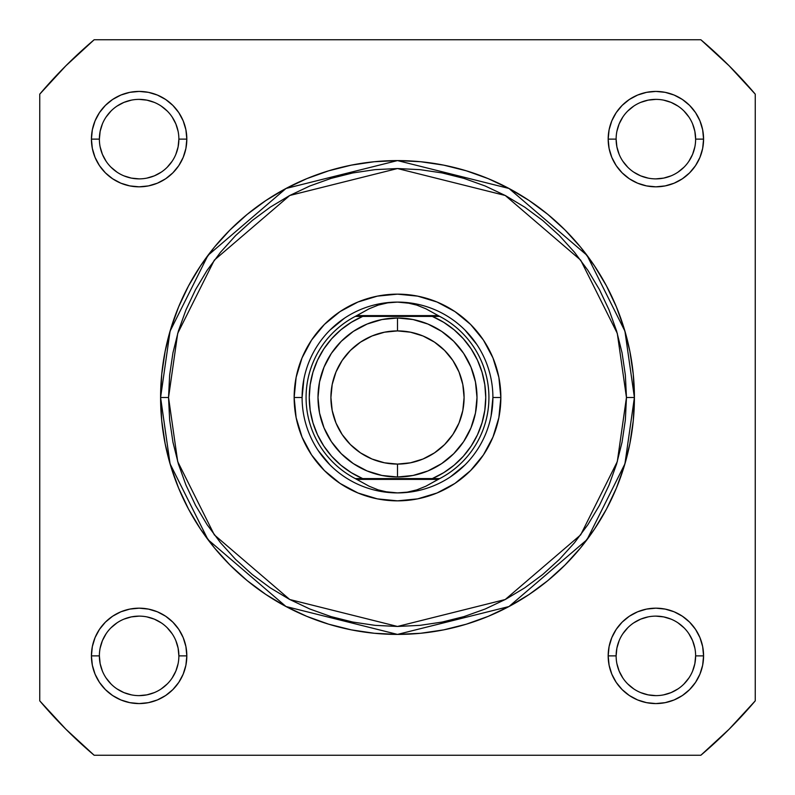 <?xml version="1.0" encoding="UTF-8"?>
<svg xmlns="http://www.w3.org/2000/svg" width="795" height="795" viewBox="0 0 795 795"><rect width="100%" height="100%" fill="white"/><g stroke="black" fill="none" stroke-linecap="round" stroke-linejoin="round"><path stroke-width="1.19" d="M695.625 139.125L703.575 139.125A47.7 47.7 0 0 1 655.875 186.825A47.7 47.7 0 0 1 608.175 139.125L609.089 129.823L611.802 120.87L616.214 112.622L622.147 105.397L629.372 99.464L637.62 95.052L646.573 92.339L655.875 91.425L665.177 92.339L674.13 95.052L682.378 99.464L689.603 105.397L695.536 112.622L699.948 120.87L702.661 129.823L703.575 139.125L702.661 148.427L699.948 157.38L695.536 165.628L689.603 172.853L682.378 178.786L674.13 183.198L665.177 185.911L655.875 186.825L646.573 185.911L637.62 183.198L629.372 178.786L622.147 172.853L616.214 165.628L611.802 157.38L609.089 148.427L608.175 139.125L616.125 139.125A39.75 39.75 0 0 0 655.875 178.875A39.75 39.75 0 0 0 695.625 139.125A39.75 39.75 0 0 0 655.875 99.375A39.75 39.75 0 0 0 616.125 139.125L608.175 139.125A47.7 47.7 0 0 1 655.875 91.425A47.7 47.7 0 0 1 703.575 139.125L695.625 139.125A39.75 39.75 0 0 1 655.875 178.875A39.75 39.75 0 0 1 616.125 139.125A39.75 39.75 0 0 1 655.875 99.375A39.75 39.75 0 0 1 695.625 139.125L694.86 131.374L692.604 123.911M178.875 655.875L186.825 655.875A47.7 47.7 0 0 1 139.125 703.575A47.7 47.7 0 0 1 91.425 655.875L92.339 646.573L95.052 637.62L99.464 629.372L105.397 622.147L112.622 616.214L120.87 611.802L129.823 609.089L139.125 608.175L148.427 609.089L157.38 611.802L165.628 616.214L172.853 622.147L178.786 629.372L183.198 637.62L185.911 646.573L186.825 655.875L185.911 665.177L183.198 674.13L178.786 682.378L172.853 689.603L165.628 695.536L157.38 699.948L148.427 702.661L139.125 703.575L129.823 702.661L120.87 699.948L112.622 695.536L105.397 689.603L99.464 682.378L95.052 674.13L92.339 665.177L91.425 655.875L99.375 655.875A39.75 39.75 0 0 0 139.125 695.625A39.75 39.75 0 0 0 178.875 655.875A39.75 39.75 0 0 0 139.125 616.125A39.75 39.75 0 0 0 99.375 655.875L91.425 655.875A47.7 47.7 0 0 1 139.125 608.175A47.7 47.7 0 0 1 186.825 655.875L178.875 655.875A39.75 39.75 0 0 1 139.125 695.625A39.75 39.75 0 0 1 99.375 655.875A39.75 39.75 0 0 1 139.125 616.125A39.75 39.75 0 0 1 178.875 655.875L178.11 648.124L175.854 640.661M695.625 655.875L703.575 655.875A47.7 47.7 0 0 1 655.875 703.575A47.7 47.7 0 0 1 608.175 655.875L609.089 646.573L611.802 637.62L616.214 629.372L622.147 622.147L629.372 616.214L637.62 611.802L646.573 609.089L655.875 608.175L665.177 609.089L674.13 611.802L682.378 616.214L689.603 622.147L695.536 629.372L699.948 637.62L702.661 646.573L703.575 655.875L702.661 665.177L699.948 674.13L695.536 682.378L689.603 689.603L682.378 695.536L674.13 699.948L665.177 702.661L655.875 703.575L646.573 702.661L637.62 699.948L629.372 695.536L622.147 689.603L616.214 682.378L611.802 674.13L609.089 665.177L608.175 655.875L616.125 655.875A39.75 39.75 0 0 0 655.875 695.625A39.75 39.75 0 0 0 695.625 655.875A39.75 39.75 0 0 0 655.875 616.125A39.75 39.75 0 0 0 616.125 655.875L608.175 655.875A47.7 47.7 0 0 1 655.875 608.175A47.7 47.7 0 0 1 703.575 655.875L695.625 655.875A39.75 39.75 0 0 1 655.875 695.625A39.75 39.75 0 0 1 616.125 655.875A39.75 39.75 0 0 1 655.875 616.125A39.75 39.75 0 0 1 695.625 655.875L694.86 663.626L692.604 671.089M178.875 139.125L186.825 139.125A47.7 47.7 0 0 1 139.125 186.825A47.7 47.7 0 0 1 91.425 139.125L92.339 129.823L95.052 120.87L99.464 112.622L105.397 105.397L112.622 99.464L120.87 95.052L129.823 92.339L139.125 91.425L148.427 92.339L157.38 95.052L165.628 99.464L172.853 105.397L178.786 112.622L183.198 120.87L185.911 129.823L186.825 139.125L185.911 148.427L183.198 157.38L178.786 165.628L172.853 172.853L165.628 178.786L157.38 183.198L148.427 185.911L139.125 186.825L129.823 185.911L120.87 183.198L112.622 178.786L105.397 172.853L99.464 165.628L95.052 157.38L92.339 148.427L91.425 139.125L99.375 139.125A39.75 39.75 0 0 0 139.125 178.875A39.75 39.75 0 0 0 178.875 139.125A39.75 39.75 0 0 0 139.125 99.375A39.75 39.75 0 0 0 99.375 139.125L91.425 139.125A47.7 47.7 0 0 1 139.125 91.425A47.7 47.7 0 0 1 186.825 139.125L178.875 139.125A39.75 39.75 0 0 1 139.125 178.875A39.75 39.75 0 0 1 99.375 139.125A39.75 39.75 0 0 1 139.125 99.375A39.75 39.75 0 0 1 178.875 139.125L178.11 146.876L175.854 154.339M500.85 397.5L492.9 397.5L500.85 397.5L498.863 417.663L492.979 437.051L483.43 454.919L470.58 470.58L454.919 483.43L437.051 492.979L417.663 498.863L397.5 500.85L377.337 498.863L357.949 492.979L340.081 483.43L324.42 470.58L311.57 454.919L302.021 437.051L296.137 417.663L294.15 397.5A103.35 103.35 0 0 1 397.5 294.15A103.35 103.35 0 0 1 500.85 397.5A103.35 103.35 0 0 1 397.5 500.85A103.35 103.35 0 0 1 294.15 397.5L296.137 377.337L302.021 357.949L311.57 340.081L324.42 324.42L340.081 311.57L357.949 302.021L377.337 296.137L397.5 294.15L417.663 296.137L437.051 302.021L454.919 311.57L470.58 324.42L483.43 340.081L492.979 357.949L498.863 377.337L500.85 397.5M302.1 397.5L294.15 397.5L302.1 397.5L303.928 378.887M160.59 397.5L170.07 463.833L207.972 539.646L286.011 606.535L397.5 634.41L508.989 606.535L587.028 539.646L624.93 463.833L634.41 397.5L626.46 397.5L617.298 461.607L580.668 534.876L505.242 599.519L397.5 626.46L289.758 599.519L214.332 534.876L177.702 461.607L168.54 397.5L160.59 397.5L161.733 374.276L165.141 351.281L170.796 328.733L178.627 306.84L188.564 285.822L200.519 265.878L214.362 247.205L229.984 229.984L247.205 214.362L265.878 200.519L285.822 188.564L306.84 178.627L328.733 170.796L351.281 165.141L374.276 161.733L397.5 160.59L420.724 161.733L443.719 165.141L466.267 170.796L488.16 178.627L509.178 188.564L529.122 200.519L547.795 214.362L565.016 229.984L580.638 247.205L594.481 265.878L606.436 285.822L616.373 306.84L624.204 328.733L629.859 351.281L633.267 374.276L634.41 397.5A236.91 236.91 0 0 1 397.5 634.41A236.91 236.91 0 0 1 160.59 397.5A236.91 236.91 0 0 1 397.5 160.59A236.91 236.91 0 0 1 634.41 397.5L633.267 420.724L629.859 443.719L624.204 466.267L616.373 488.16L606.436 509.178L594.481 529.122L580.638 547.795L565.016 565.016L547.795 580.638L529.122 594.481L509.178 606.436L488.16 616.373L466.267 624.204L443.719 629.859L420.724 633.267L397.5 634.41L374.276 633.267L351.281 629.859L328.733 624.204L306.84 616.373L285.822 606.436L265.878 594.481L247.205 580.638L229.984 565.016L214.362 547.795L200.519 529.122L188.564 509.178L178.627 488.16L170.796 466.267L165.141 443.719L161.733 420.724L160.59 397.5L168.54 397.5L169.643 419.939L172.942 442.169L178.398 463.962L185.97 485.119L195.58 505.431L207.127 524.7L220.513 542.746L235.598 559.402L252.254 574.487L270.3 587.873L289.569 599.42L309.881 609.03L331.038 616.602L352.831 622.058L375.061 625.357L397.5 626.46L419.939 625.357L442.169 622.058L463.962 616.602L485.119 609.03L505.431 599.42L524.7 587.873L542.746 574.487L559.402 559.402L574.487 542.746L587.873 524.7L599.42 505.431L609.03 485.119L616.602 463.962L622.058 442.169L625.357 419.939L626.46 397.5L625.357 375.061L622.058 352.831L616.602 331.038L609.03 309.881L599.42 289.569L587.873 270.3L574.487 252.254L559.402 235.598L542.746 220.513L524.7 207.127L505.431 195.58L485.119 185.97L463.962 178.398L442.169 172.942L419.939 169.643L397.5 168.54L375.061 169.643L352.831 172.942L331.038 178.398L309.881 185.97L289.569 195.58L270.3 207.127L252.254 220.513L235.598 235.598L220.513 252.254L207.127 270.3L195.58 289.569L185.97 309.881L178.398 331.038L172.942 352.831L169.643 375.061L168.54 397.5L177.702 333.393L214.332 260.124L289.758 195.481L397.5 168.54L505.242 195.481L580.668 260.124L617.298 333.393L626.46 397.5L634.41 397.5L624.93 331.167L587.028 255.354L508.989 188.465L397.5 160.59L286.011 188.465L207.972 255.354L170.07 331.167L160.59 397.5M39.75 94.148L39.75 700.852L65.836 729.164L94.148 755.25L700.852 755.25L729.164 729.164L755.25 700.852L755.25 94.148L729.164 65.836L700.852 39.75L94.148 39.75L65.836 65.836L39.75 94.148A469.05 469.05 0 0 1 94.148 39.75L700.852 39.75A469.05 469.05 0 0 1 755.25 94.148L755.25 700.852A469.05 469.05 0 0 1 700.852 755.25L94.148 755.25A469.05 469.05 0 0 1 39.75 700.852L39.75 94.148M318.179 450.497L330.044 464.956M378.887 491.072L397.5 492.9L387.751 492.145L378.201 489.889L369.069 486.192L355.276 478.59L362.689 478.59L351.291 472.677L340.866 465.174L331.644 456.241L323.813 446.055L317.543 434.845L312.972 422.851L310.189 410.309L309.255 397.5L310.189 384.691L312.972 372.149L317.543 360.155L323.813 348.945L331.644 338.759L340.866 329.826L351.291 322.323L362.689 316.41L432.311 316.41L443.709 322.323L454.134 329.826L463.356 338.759L471.187 348.945L477.457 360.155L482.028 372.149L484.811 384.691L485.745 397.5L484.811 410.309L482.028 422.851L477.457 434.845L471.187 446.055L463.356 456.241L454.134 465.174L443.709 472.677L432.311 478.59L362.689 478.59L439.724 478.59L438.164 479.385L356.836 479.385L438.164 479.385L425.931 486.192L416.799 489.889L407.249 492.145L397.5 492.9A95.4 95.4 0 0 0 492.9 397.5A95.4 95.4 0 0 0 397.5 302.1A95.4 95.4 0 0 1 492.9 397.5A95.4 95.4 0 0 1 397.5 492.9L387.751 492.145L378.201 489.889L369.069 486.192L355.276 478.59A91.425 91.425 0 0 1 355.276 316.41L439.724 316.41L425.931 308.808L416.799 305.111L407.249 302.855L397.5 302.1L387.751 302.855L378.201 305.111L369.069 308.808L356.836 315.615L438.164 315.615L356.836 315.615L355.276 316.41L369.069 308.808L378.201 305.111L387.751 302.855L397.5 302.1L407.249 302.855L416.799 305.111L425.931 308.808L439.724 316.41A91.425 91.425 0 0 1 439.724 478.59L425.931 486.192L416.799 489.889L407.249 492.145L397.5 492.9A95.4 95.4 0 0 1 302.1 397.5A95.4 95.4 0 0 1 397.5 302.1A95.4 95.4 0 0 0 302.1 397.5A95.4 95.4 0 0 0 397.5 492.9M450.497 476.821L464.956 464.956M491.072 416.113L492.9 397.5M476.821 344.503L464.956 330.044M416.113 303.928L397.5 302.1M344.503 318.179L330.044 330.044M99.375 655.875L100.14 663.626L102.396 671.089M106.063 677.946L111.022 683.978M117.034 688.917L123.911 692.604L131.374 694.86M139.115 695.625L146.876 694.86L154.339 692.604M161.196 688.937L167.228 683.978M172.167 677.966L175.854 671.089L178.11 663.626M172.187 633.804L167.228 627.772M161.216 622.833L154.339 619.146L146.876 616.89M139.135 616.125L131.374 616.89L123.911 619.146M117.054 622.813L111.022 627.772M106.083 633.784L102.396 640.661L100.14 648.124M99.375 139.125L100.14 131.374L102.396 123.911M106.063 117.054L111.022 111.022M117.034 106.083L123.911 102.396L131.374 100.14M139.115 99.375L146.876 100.14L154.339 102.396M161.196 106.063L167.228 111.022M172.167 117.034L175.854 123.911L178.11 131.374M172.187 161.196L167.228 167.228M161.216 172.167L154.339 175.854L146.876 178.11M139.135 178.875L131.374 178.11L123.911 175.854M117.054 172.187L111.022 167.228M106.083 161.216L102.396 154.339L100.14 146.876M616.125 655.875L616.89 648.124L619.146 640.661M622.813 633.804L627.772 627.772M633.784 622.833L640.661 619.146L648.124 616.89M655.865 616.125L663.626 616.89L671.089 619.146M677.946 622.813L683.978 627.772M688.917 633.784L692.604 640.661L694.86 648.124M688.937 677.946L683.978 683.978M677.966 688.917L671.089 692.604L663.626 694.86M655.885 695.625L648.124 694.86L640.661 692.604M633.804 688.937L627.772 683.978M622.833 677.966L619.146 671.089L616.89 663.626M616.125 139.125L616.89 146.876L619.146 154.339M622.813 161.196L627.772 167.228M633.784 172.167L640.661 175.854L648.124 178.11M655.865 178.875L663.626 178.11L671.089 175.854M677.946 172.187L683.978 167.228M688.917 161.216L692.604 154.339L694.86 146.876M688.937 117.054L683.978 111.022M677.966 106.083L671.089 102.396L663.626 100.14M655.885 99.375L648.124 100.14L640.661 102.396M633.804 106.063L627.772 111.022M622.833 117.034L619.146 123.911L616.89 131.374M397.5 318A79.5 79.5 0 0 1 477 397.5A79.5 79.5 0 0 1 397.5 477A79.5 79.5 0 0 0 477 397.5A79.5 79.5 0 0 0 397.5 318L397.5 330.909A66.591 66.591 0 0 1 464.091 397.5A66.591 66.591 0 0 1 397.5 464.091L397.5 477L413.012 475.47L427.919 470.948L441.672 463.604L453.716 453.716L463.604 441.672L470.948 427.919L475.47 413.012L477 397.5L475.47 381.988L470.948 367.081L463.604 353.328L453.716 341.284L441.672 331.396L427.919 324.052L413.012 319.53L397.5 318L381.988 319.53L367.081 324.052L353.328 331.396L341.284 341.284L331.396 353.328L324.052 367.081L319.53 381.988L318 397.5L319.53 413.012L324.052 427.919L331.396 441.672L341.284 453.716L353.328 463.604L367.081 470.948L381.988 475.47L397.5 477L397.5 464.091L384.512 462.809L372.02 459.023L360.503 452.872L350.416 444.584L342.128 434.497L335.977 422.98L332.191 410.488L330.909 397.5L332.191 384.512L335.977 372.02L342.128 360.503L350.416 350.416L360.503 342.128L372.02 335.977L384.512 332.191L397.5 330.909L410.488 332.191L422.98 335.977L434.497 342.128L444.584 350.416L452.872 360.503L459.023 372.02L462.809 384.512L464.091 397.5L462.809 410.488L459.023 422.98L452.872 434.497L444.584 444.584L434.497 452.872L422.98 459.023L410.488 462.809L397.5 464.091A66.591 66.591 0 0 1 330.909 397.5A66.591 66.591 0 0 1 397.5 330.909L397.5 318A79.5 79.5 0 0 0 318 397.5A79.5 79.5 0 0 0 397.5 477A79.5 79.5 0 0 1 318 397.5A79.5 79.5 0 0 1 397.5 318M355.276 316.41A91.425 91.425 0 0 0 355.276 478.59L362.689 478.59A88.245 88.245 0 0 1 362.689 316.41L358.237 316.41M439.724 478.59A91.425 91.425 0 0 0 439.724 316.41L432.311 316.41A88.245 88.245 0 0 1 432.311 478.59L436.763 478.59M360.533 316.41L358.416 316.41L360.533 316.41M434.467 478.59L436.584 478.59L434.467 478.59"/></g></svg>
